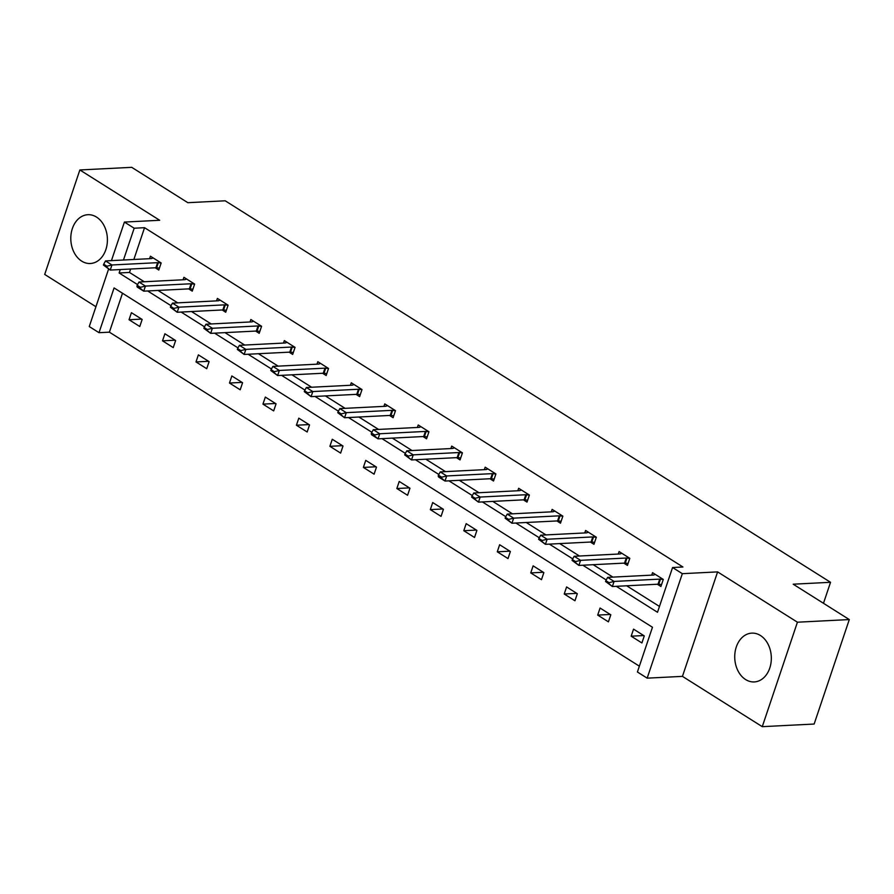 <?xml version="1.0" encoding="UTF-8"?>
<svg xmlns="http://www.w3.org/2000/svg" width="894" height="894" viewBox="0 0 894 894"><rect width="100%" height="100%" fill="white"/><g stroke="black" fill="none" stroke-linecap="round" stroke-linejoin="round"><path stroke-width="1.34" d="M96.518 217.086A24.429 18.282 87.1 0 1 107.135 244.062A24.429 18.282 87.1 0 1 90.339 263.507A24.429 18.282 87.1 0 1 81.689 261.126A24.429 18.282 87.1 0 1 71.073 234.15A24.429 18.282 87.1 0 1 87.858 214.705A24.429 18.282 87.1 0 1 96.518 217.086M760.436 635.5A24.429 18.282 87.1 0 1 771.053 662.488A24.429 18.282 87.1 0 1 754.268 681.932A24.429 18.282 87.1 0 1 745.618 679.552A24.429 18.282 87.1 0 1 735.002 652.575A24.429 18.282 87.1 0 1 751.787 633.131A24.429 18.282 87.1 0 1 760.436 635.5M111.437 260.623L124.411 222.07L159.68 220.27L79.857 169.961L131.731 167.334L187.841 202.692L225.199 200.792L830.537 582.296L793.19 584.195L849.3 619.564L814.143 724.039L762.269 726.666L797.426 622.202L717.603 571.892L682.334 573.68L647.167 678.155L637.411 671.997L652.464 627.253L114.074 287.935L99.01 332.691L89.255 326.545L108.61 269.038M849.3 619.564L797.426 622.202M79.857 169.961L44.7 274.436L95.926 306.72M717.603 571.892L682.446 676.367L762.269 726.666M682.446 676.367L647.167 678.155M122.489 293.243L109.392 332.166L639.366 666.175M109.392 332.166L99.01 332.691M823.475 603.282L830.537 582.296M188.679 288.874L192.255 291.131L194.635 284.068L183.907 277.308L183.069 279.777M255.639 331.071L259.204 333.317L261.584 326.265L250.856 319.504L250.018 321.974M322.589 373.267L326.154 375.514L328.534 368.462L317.806 361.69L316.968 364.171M389.538 415.453L393.103 417.71L395.483 410.648L384.755 403.887L383.917 406.368M456.488 457.65L460.052 459.907L462.433 452.845L451.705 446.084L450.867 448.553M523.437 499.847L527.002 502.093L529.382 495.041L518.654 488.28L517.816 490.75M590.386 542.043L593.962 544.29L596.332 537.227L585.604 530.466L584.765 532.947M657.336 584.229L660.912 586.486L663.281 579.424L652.553 572.663L651.726 575.144M130.636 269.027L129.485 272.447L144.258 281.755M158.026 290.438L177.727 302.854M191.506 311.537L211.207 323.952M224.975 332.624L244.688 345.05M258.455 353.722L278.157 366.138M291.936 374.821L311.637 387.236M325.405 395.919L345.106 408.334M358.885 417.017L378.587 429.433M392.354 438.116L412.056 450.531M425.835 459.214L445.536 471.63M459.304 480.313L479.005 492.728M492.784 501.4L512.486 513.827M526.253 522.498L545.955 534.914M559.733 543.597L579.435 556.012M593.203 564.695L612.904 577.111M626.683 585.793L659.47 606.456M616.301 586.319L657.503 612.278L672.567 567.534L682.938 566.997L144.549 227.691L133.854 259.483M623.856 563.142L627.432 565.388L629.812 558.325L619.084 551.564L618.246 554.045M556.906 520.945L560.482 523.191L562.862 516.14L552.123 509.379L551.296 511.849M489.957 478.748L493.533 481.006L495.913 473.943L485.174 467.182L484.347 469.652M423.007 436.551L426.583 438.809L428.952 431.746L418.224 424.985L417.397 427.466M356.058 394.366L359.634 396.612L362.003 389.549L351.275 382.788L350.448 385.269M289.108 352.169L292.684 354.415L295.054 347.364L284.326 340.603L283.499 343.072M222.159 309.972L225.735 312.229L228.104 305.167L217.376 298.406L216.549 300.876M155.21 267.775L158.786 270.033L161.155 262.97L150.427 256.209L149.6 258.69M672.567 567.534L682.334 573.68M124.411 222.07L134.178 228.216L123.473 260.009M144.549 227.691L134.178 228.216M120.265 269.552L119.114 272.972L137.564 284.605M147.655 290.963L171.045 305.703M181.136 312.062L204.514 326.802M214.605 333.16L237.994 347.9M248.085 354.248L271.463 368.987M281.554 375.346L304.943 390.086M315.034 396.444L338.413 411.184M348.504 417.543L371.893 432.283M381.984 438.641L405.373 453.381M415.453 459.739L438.842 474.479M448.933 480.838L472.323 495.578M482.402 501.936L505.792 516.665M515.883 523.024L539.272 537.763M549.352 544.122L572.741 558.862M582.832 565.22L606.221 579.96M131.418 312.688L142.157 319.449L139.777 326.5L129.049 319.739L131.418 312.688M164.898 333.775L175.626 340.536L173.246 347.598L162.518 340.837L164.898 333.775M198.367 354.873L209.107 361.634L206.726 368.697L195.998 361.936L198.367 354.873M231.848 375.972L242.576 382.733L240.207 389.795L229.467 383.034L231.848 375.972M265.328 397.07L276.056 403.831L273.676 410.894L262.948 404.133L265.328 397.07M298.797 418.168L309.525 424.929L307.156 431.992L296.417 425.231L298.797 418.168M332.277 439.267L343.005 446.028L340.625 453.09L329.897 446.318L332.277 439.267M365.747 460.365L376.475 467.126L374.105 474.178L363.377 467.417L365.747 460.365M399.227 481.453L409.955 488.225L407.575 495.276L396.847 488.515L399.227 481.453M432.696 502.551L443.424 509.312L441.055 516.374L430.327 509.614L432.696 502.551M466.176 523.649L476.904 530.41L474.524 537.473L463.796 530.712L466.176 523.649M499.645 544.748L510.373 551.509L508.004 558.571L497.276 551.81L499.645 544.748M533.126 565.846L543.854 572.607L541.473 579.67L530.745 572.909L533.126 565.846M566.595 586.945L577.323 593.705L574.954 600.768L564.226 594.007L566.595 586.945M600.075 608.043L610.803 614.804L608.423 621.855L597.695 615.094L600.075 608.043M633.544 629.141L644.272 635.902L641.903 642.954L631.175 636.193L633.544 629.141M129.485 272.447L119.114 272.972M643.736 635.556L631.175 636.193M610.256 614.457L597.695 615.094M576.786 593.359L564.226 594.007M543.306 572.261L530.745 572.909M509.837 551.173L497.276 551.81M476.357 530.075L463.796 530.712M442.888 508.977L430.327 509.614M409.407 487.878L396.847 488.515M375.938 466.78L363.377 467.417M342.458 445.681L329.897 446.318M308.989 424.583L296.417 425.231M275.508 403.496L262.948 404.133M242.039 382.397L229.467 383.034M208.559 361.299L195.998 361.936M175.09 340.201L162.518 340.837M141.61 319.102L129.049 319.739M605.841 580.653L605.551 581.491L608.769 583.525L609.06 582.676L605.841 580.653L607.641 577.379L653.29 575.054A3.129 0.972 18.6 0 0 653.816 574.965L655.302 574.395M663.27 579.48L660.454 579.144A3.129 0.972 18.6 0 0 659.727 579.122L614.077 581.435L612.368 586.52L605.551 581.491M661.56 584.564L658.744 584.229A3.129 0.972 18.6 0 0 658.018 584.195L612.368 586.52L608.769 583.525M607.641 577.379L614.077 581.435L609.06 582.676M572.361 559.555L572.082 560.404L575.3 562.427L575.58 561.577L572.361 559.555L574.16 556.28L619.81 553.967A3.129 0.972 18.6 0 0 620.335 553.867L621.822 553.297M629.789 558.381L626.985 558.046A3.129 0.972 18.6 0 0 626.247 558.024L580.597 560.337L578.887 565.421L572.082 560.404M628.08 563.466L625.275 563.131A3.129 0.972 18.6 0 0 624.537 563.097L578.887 565.421L575.3 562.427M574.16 556.28L580.597 560.337L575.58 561.577M538.892 538.456L538.601 539.306L541.82 541.328L542.11 540.479L538.892 538.456L540.691 535.182L586.341 532.869A3.129 0.972 18.6 0 0 586.866 532.768L588.353 532.198M596.32 537.283L593.504 536.959A3.129 0.972 18.6 0 0 592.778 536.925L547.128 539.238L545.418 544.323L538.601 539.306M594.599 542.367L591.794 542.032A3.129 0.972 18.6 0 0 591.068 542.01L545.418 544.323L541.82 541.328M540.691 535.182L547.128 539.238L542.11 540.479M505.412 517.358L505.132 518.207L508.351 520.23L508.63 519.392L505.412 517.358L507.211 514.084L552.861 511.77A3.129 0.972 18.6 0 0 553.386 511.67L554.872 511.1M562.84 516.184L560.035 515.86A3.129 0.972 18.6 0 0 559.298 515.827L513.648 518.151L511.938 523.225L505.132 518.207M561.13 521.269L558.314 520.945A3.129 0.972 18.6 0 0 557.588 520.911L511.938 523.225L508.351 520.23M507.211 514.084L513.648 518.151L508.63 519.392M471.943 496.259L471.652 497.109L474.87 499.131L475.161 498.293L471.943 496.259L473.742 492.996L519.392 490.672A3.129 0.972 18.6 0 0 519.917 490.571L521.403 490.001M529.36 495.086L526.555 494.762A3.129 0.972 18.6 0 0 525.828 494.728L480.179 497.053L478.469 502.126L471.652 497.109M527.65 500.171L524.845 499.847A3.129 0.972 18.6 0 0 524.119 499.813L478.469 502.126L474.87 499.131M473.742 492.996L480.179 497.053L475.161 498.293M438.462 475.161L438.183 476.01L441.401 478.044L441.681 477.195L438.462 475.161L440.261 471.898L485.911 469.573A3.129 0.972 18.6 0 0 486.437 469.484L487.923 468.914M495.891 473.999L493.075 473.664A3.129 0.972 18.6 0 0 492.348 473.63L446.698 475.954L444.988 481.039L438.552 476.983L438.183 476.01M494.181 479.072L491.365 478.748A3.129 0.972 18.6 0 0 490.638 478.715L444.988 481.039L441.401 478.044M440.261 471.898L446.698 475.954L441.681 477.195M404.993 454.063L404.703 454.912L407.921 456.946L408.212 456.096L404.993 454.063L406.792 450.799L452.442 448.475A3.129 0.972 18.6 0 0 452.967 448.386L454.443 447.816M462.41 452.9L459.605 452.565A3.129 0.972 18.6 0 0 458.879 452.532L413.229 454.856L411.519 459.941L404.703 454.912M460.701 457.985L457.896 457.65A3.129 0.972 18.6 0 0 457.169 457.616L411.519 459.941L407.921 456.946M406.792 450.799L413.229 454.856L408.212 456.096M371.513 432.975L371.233 433.813L374.452 435.847L374.731 434.998L371.513 432.975L373.312 429.701L418.962 427.377A3.129 0.972 18.6 0 0 419.487 427.287L420.973 426.717M428.941 431.802L426.125 431.467A3.129 0.972 18.6 0 0 425.399 431.433L379.749 433.758L378.039 438.842L371.602 434.786L371.233 433.813M427.231 436.887L424.415 436.551A3.129 0.972 18.6 0 0 423.689 436.518L378.039 438.842L374.452 435.847M373.312 429.701L379.749 433.758L374.731 434.998M338.044 411.877L337.753 412.715L340.972 414.749L341.262 413.9L338.044 411.877L339.843 408.603L385.493 406.289A3.129 0.972 18.6 0 0 386.018 406.189L387.493 405.619M395.461 410.704L392.656 410.368A3.129 0.972 18.6 0 0 391.93 410.346L346.28 412.659L344.57 417.744L337.753 412.715M393.751 415.788L390.946 415.453A3.129 0.972 18.6 0 0 390.22 415.419L344.57 417.744L340.972 414.749M339.843 408.603L346.28 412.659L341.262 413.9M304.563 390.779L304.284 391.628L307.502 393.651L307.782 392.801L304.563 390.779L306.363 387.504L352.012 385.191A3.129 0.972 18.6 0 0 352.538 385.091L354.024 384.521M361.992 389.605L359.176 389.281A3.129 0.972 18.6 0 0 358.449 389.248L312.799 391.561L311.09 396.645L304.284 391.628M360.282 394.69L357.466 394.355A3.129 0.972 18.6 0 0 356.74 394.332L311.09 396.645L307.502 393.651M306.363 387.504L312.799 391.561L307.782 392.801M271.083 369.68L270.804 370.529L274.022 372.552L274.313 371.703L271.083 369.68L272.893 366.406L318.532 364.093A3.129 0.972 18.6 0 0 319.069 363.992L320.544 363.422M328.511 368.507L325.707 368.183A3.129 0.972 18.6 0 0 324.98 368.149L279.33 370.462L277.621 375.547L270.804 370.529M326.802 373.591L323.997 373.256A3.129 0.972 18.6 0 0 323.259 373.234L277.621 375.547L274.022 372.552M272.893 366.406L279.33 370.462L274.313 371.703M237.614 348.582L237.323 349.431L240.542 351.454L240.832 350.616L237.614 348.582L239.413 345.319L285.063 342.994A3.129 0.972 18.6 0 0 285.588 342.894L287.075 342.324M295.042 347.408L292.226 347.084A3.129 0.972 18.6 0 0 291.5 347.051L245.85 349.375L244.14 354.449L237.323 349.431M293.333 352.493L290.516 352.169A3.129 0.972 18.6 0 0 289.79 352.135L244.14 354.449L240.542 351.454M239.413 345.319L245.85 349.375L240.832 350.616M204.134 327.483L203.854 328.333L207.073 330.367L207.352 329.517L204.134 327.483L205.944 324.22L251.583 321.896A3.129 0.972 18.6 0 0 252.119 321.795L253.594 321.225M261.562 326.321L258.757 325.986A3.129 0.972 18.6 0 0 258.02 325.952L212.381 328.277L210.671 333.361L203.854 328.333M259.852 331.395L257.047 331.071A3.129 0.972 18.6 0 0 256.31 331.037L210.671 333.361L207.073 330.367M205.944 324.22L212.381 328.277L207.352 329.517M170.665 306.385L170.374 307.234L173.592 309.268L173.883 308.419L170.665 306.385L172.464 303.122L218.114 300.797A3.129 0.972 18.6 0 0 218.639 300.708L220.125 300.138M228.093 305.223L225.277 304.888A3.129 0.972 18.6 0 0 224.55 304.854L178.901 307.178L177.191 312.263L170.374 307.234M226.383 310.296L223.567 309.972A3.129 0.972 18.6 0 0 222.841 309.939L177.191 312.263L173.592 309.268M172.464 303.122L178.901 307.178L173.883 308.419M137.184 285.287L136.905 286.136L140.123 288.17L140.403 287.32L137.184 285.287L138.995 282.023L184.633 279.699A3.129 0.972 18.6 0 0 185.17 279.61L186.645 279.04M194.613 284.124L191.808 283.789A3.129 0.972 18.6 0 0 191.07 283.756L145.431 286.08L143.722 291.165L137.274 287.108L136.905 286.136M192.903 289.209L190.098 288.874A3.129 0.972 18.6 0 0 189.36 288.84L143.722 291.165L140.123 288.17M138.995 282.023L145.431 286.08L140.403 287.32M103.715 264.199L103.425 265.037L106.643 267.071L106.934 266.222L103.715 264.199L105.514 260.925L151.164 258.601A3.129 0.972 18.6 0 0 151.689 258.511L153.176 257.941M161.143 263.026L158.327 262.691A3.129 0.972 18.6 0 0 157.601 262.657L111.951 264.982L110.241 270.066L103.425 265.037M159.434 268.111L156.618 267.775A3.129 0.972 18.6 0 0 155.891 267.742L110.241 270.066L106.643 267.071M105.514 260.925L111.951 264.982L106.934 266.222M659.727 579.122L658.018 584.195M660.454 579.144L658.744 584.229M626.247 558.024L624.537 563.097M626.985 558.046L625.275 563.131M592.778 536.925L591.068 542.01M593.504 536.959L591.794 542.032M559.298 515.827L557.588 520.911M560.035 515.86L558.314 520.945M525.828 494.728L524.119 499.813M526.555 494.762L524.845 499.847M492.348 473.63L490.638 478.715M493.075 473.664L491.365 478.748M458.879 452.532L457.169 457.616M459.605 452.565L457.896 457.65M425.399 431.433L423.689 436.518M426.125 431.467L424.415 436.551M391.93 410.346L390.22 415.419M392.656 410.368L390.946 415.453M358.449 389.248L356.74 394.332M359.176 389.281L357.466 394.355M324.98 368.149L323.259 373.234M325.707 368.183L323.997 373.256M291.5 347.051L289.79 352.135M292.226 347.084L290.516 352.169M258.02 325.952L256.31 331.037M258.757 325.986L257.047 331.071M224.55 304.854L222.841 309.939M225.277 304.888L223.567 309.972M191.07 283.756L189.36 288.84M191.808 283.789L190.098 288.874M157.601 262.657L155.891 267.742M158.327 262.691L156.618 267.775"/></g></svg>
